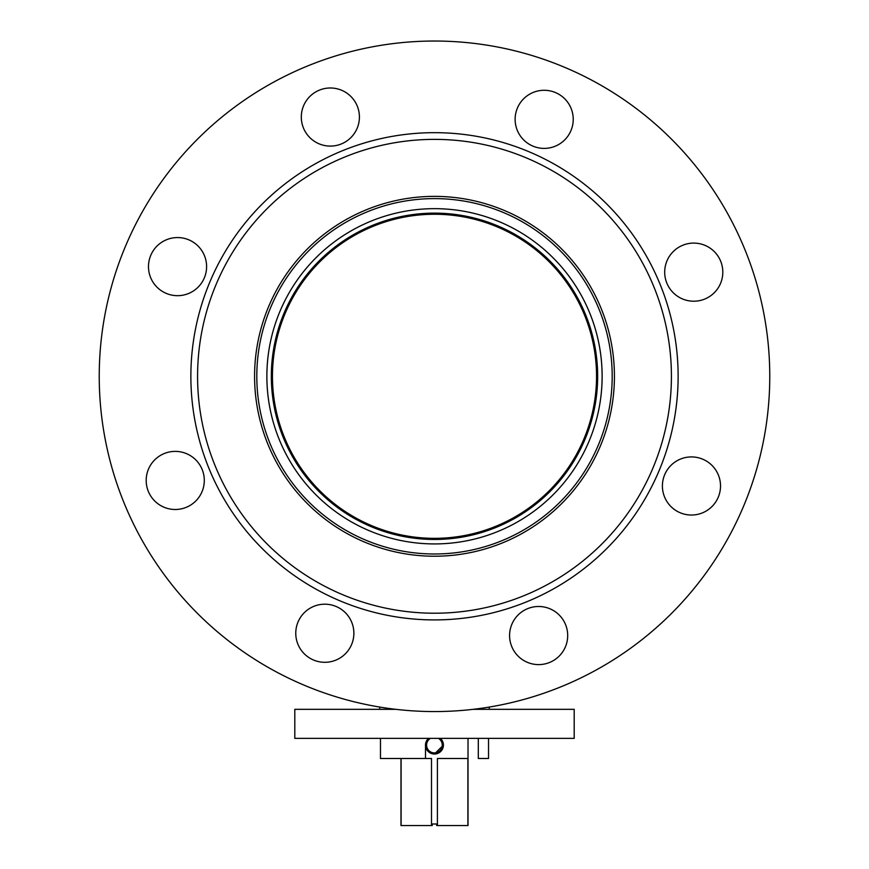 <?xml version="1.0" encoding="UTF-8"?>
<svg xmlns="http://www.w3.org/2000/svg" width="869" height="869" viewBox="0 0 869 869"><rect width="100%" height="100%" fill="white"/><g stroke="black" fill="none" stroke-linecap="round" stroke-linejoin="round"><path stroke-width="1.3" d="M380.47 738.378L380.47 758.496L425.506 758.496L425.506 744.668M425.506 745.504L425.506 758.496L431.502 758.496L431.502 825.55L432.23 825.55L432.23 823.986L436.694 823.986L436.694 825.55L468.022 825.55L468.022 738.378M478.308 738.378L478.308 758.496L488.53 758.496L488.53 738.378M431.122 198.643A177.689 177.689 0 0 1 612.156 372.92A177.689 177.689 0 0 1 437.878 553.955A177.689 177.689 0 0 1 256.844 379.677A177.689 177.689 0 0 1 431.122 198.643M431.317 208.69A167.63 167.63 0 0 1 602.098 373.105A167.63 167.63 0 0 1 437.683 543.896A167.63 167.63 0 0 1 266.902 379.481A167.63 167.63 0 0 1 431.317 208.69M437.596 539.432A163.166 163.166 0 0 1 271.367 379.395A163.166 163.166 0 0 1 431.404 213.166A163.166 163.166 0 0 1 597.633 373.192A163.166 163.166 0 0 1 437.596 539.432M437.574 538.313A162.047 162.047 0 0 1 272.486 379.373A162.047 162.047 0 0 1 431.426 214.285A162.047 162.047 0 0 1 596.514 373.214A162.047 162.047 0 0 1 437.574 538.313M443.407 745.091L440.377 738.378A8.94 8.94 90 0 1 434.435 754.031L443.407 745.091M432.306 823.986L432.23 825.55M400.978 758.496L400.978 825.55L431.502 825.55M401.098 758.496L401.098 825.55M467.891 825.55L467.891 758.496L437.411 758.496L437.411 825.55M473.149 709.321L574.192 709.321L574.192 738.378L294.808 738.378L294.808 709.321L395.851 709.321M430.405 738.378A7.821 7.821 -90 0 0 430.329 751.75A7.821 7.821 -90 0 0 441.094 749.197A7.821 7.821 -90 0 0 438.465 738.378M434.457 754.031L434.435 754.031A8.94 8.94 90 0 1 428.526 738.378M718.424 475.147A29.057 29.057 0 0 1 702.293 512.938A29.057 29.057 0 0 1 664.492 496.807A29.057 29.057 0 0 0 702.293 512.938A29.057 29.057 0 0 0 718.424 475.147A29.057 29.057 0 0 0 680.623 459.017A29.057 29.057 0 0 0 664.492 496.807M571.139 108.506A29.057 29.057 0 0 1 555.009 146.296A29.057 29.057 0 0 1 517.218 130.165A29.057 29.057 0 0 0 555.009 146.296A29.057 29.057 0 0 0 571.139 108.506A29.057 29.057 0 0 0 533.349 92.375A29.057 29.057 0 0 0 517.218 130.165M357.322 106.214A29.057 29.057 0 0 1 341.191 144.004A29.057 29.057 0 0 1 303.4 127.873A29.057 29.057 0 0 0 341.191 144.004A29.057 29.057 0 0 0 357.322 106.214A29.057 29.057 0 0 0 319.531 90.083A29.057 29.057 0 0 0 303.4 127.873M214.654 464.611A236.922 236.922 0 0 0 522.812 596.145A236.922 236.922 0 0 0 654.346 287.987A236.922 236.922 0 0 0 346.188 156.453A236.922 236.922 0 0 0 214.654 464.611M208.43 467.109A243.624 243.624 0 0 0 525.311 602.358A243.624 243.624 0 0 0 660.57 285.488A243.624 243.624 0 0 0 343.689 150.228A243.624 243.624 0 0 0 208.43 467.109M601.457 309.234A179.926 179.926 0 0 0 367.435 209.342A179.926 179.926 0 0 0 267.543 443.364A179.926 179.926 0 0 0 501.565 543.255A179.926 179.926 0 0 0 601.457 309.234M565.6 624.713A29.057 29.057 0 0 0 527.809 608.582A29.057 29.057 0 0 0 511.678 646.384A29.057 29.057 0 0 0 549.469 662.515A29.057 29.057 0 0 0 565.6 624.713M351.782 622.421A29.057 29.057 0 0 0 313.991 606.29A29.057 29.057 0 0 0 297.861 644.081A29.057 29.057 0 0 0 335.651 660.212A29.057 29.057 0 0 0 351.782 622.421M202.205 469.608A29.057 29.057 0 0 0 164.415 453.477A29.057 29.057 0 0 0 148.284 491.267A29.057 29.057 0 0 0 186.075 507.398A29.057 29.057 0 0 0 202.205 469.608M204.508 255.79A29.057 29.057 0 0 0 166.707 239.659A29.057 29.057 0 0 0 150.576 277.45A29.057 29.057 0 0 0 188.377 293.581A29.057 29.057 0 0 0 204.508 255.79M720.716 261.319A29.057 29.057 0 0 0 682.925 245.188A29.057 29.057 0 0 0 666.795 282.99A29.057 29.057 0 0 0 704.585 299.121A29.057 29.057 0 0 0 720.716 261.319M123.398 501.272A335.26 335.26 0 0 0 559.473 687.401A335.26 335.26 0 0 0 745.602 251.326A335.26 335.26 0 0 0 309.527 65.197A335.26 335.26 0 0 0 123.398 501.272M379.742 707.062L379.742 709.321M489.258 707.062L489.258 709.321"/></g></svg>
